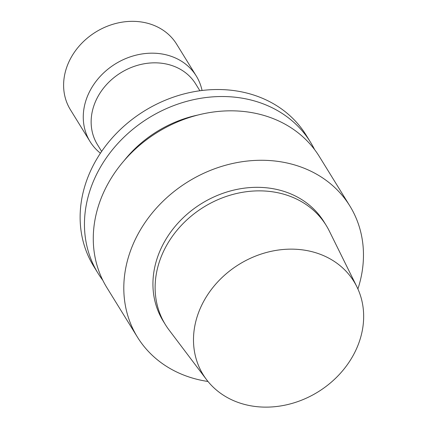 <?xml version="1.0" encoding="UTF-8"?>
<svg xmlns="http://www.w3.org/2000/svg" width="428" height="428" viewBox="0 0 428 428"><rect width="100%" height="100%" fill="white"/><g stroke="black" fill="none" stroke-linecap="round" stroke-linejoin="round"><path stroke-width="0.64" d="M206.526 379.609L169.012 329.94A94.481 79.945 -31.7 0 1 165.427 324.697L163.239 321.161A94.481 79.945 -31.7 0 1 180.707 220.222A94.481 79.945 -31.7 0 1 288.6 193.017A94.481 79.945 -31.7 0 1 324.028 221.902L326.216 225.444A94.481 79.945 -31.7 0 1 329.293 230.997L356.882 286.792A88.628 74.996 -31.7 0 1 317.972 391.952A88.628 74.996 -31.7 0 1 206.526 379.609A88.628 74.996 -31.7 0 1 217.156 282.528A88.628 74.996 -31.7 0 1 320.759 254.483A88.628 74.996 -31.7 0 1 356.882 286.792M165.427 324.697A94.481 79.945 -31.7 0 1 182.89 223.764A94.481 79.945 -31.7 0 1 290.783 196.554A94.481 79.945 -31.7 0 1 326.216 225.444M208.003 381.487A124.826 105.63 -31.7 0 1 137.415 337.098A124.826 105.63 -31.7 0 1 160.495 203.744A124.826 105.63 -31.7 0 1 303.045 167.797A124.826 105.63 -31.7 0 1 349.853 205.964A124.826 105.63 -31.7 0 1 357.899 288.954M137.415 337.098L106.888 287.648A124.826 105.63 -31.7 0 1 129.968 154.289A124.826 105.63 -31.7 0 1 272.518 118.342A124.826 105.63 -31.7 0 1 319.325 156.509L349.853 205.964M124.125 160.634A111.034 93.957 -31.7 0 1 198.057 114.998M102.811 280.292A124.826 105.63 -31.7 0 1 98.066 273.353A124.826 105.63 -31.7 0 1 121.14 139.993A124.826 105.63 -31.7 0 1 263.691 104.047A124.826 105.63 -31.7 0 1 310.503 142.214A124.826 105.63 -31.7 0 1 314.58 149.57M98.066 273.353L93.743 266.35A124.826 105.63 -31.7 0 1 116.817 132.99A124.826 105.63 -31.7 0 1 259.368 97.044A124.826 105.63 -31.7 0 1 306.18 135.211L310.503 142.214M101.639 151.416L97.44 144.611A57.732 48.851 -31.7 0 1 108.113 82.93A57.732 48.851 -31.7 0 1 174.041 66.308A57.732 48.851 -31.7 0 1 195.692 83.958L199.892 90.763M100.419 153.224A62.413 52.815 -31.7 0 1 90.073 141.588A62.413 52.815 -31.7 0 1 101.613 74.905A62.413 52.815 -31.7 0 1 172.885 56.935A62.413 52.815 -31.7 0 1 196.292 76.018A62.413 52.815 -31.7 0 1 202.059 90.479M90.073 141.588L70.417 109.75A62.413 52.815 -31.7 0 1 81.957 43.068A62.413 52.815 -31.7 0 1 153.235 25.097A62.413 52.815 -31.7 0 1 176.636 44.18L196.292 76.018"/></g></svg>
